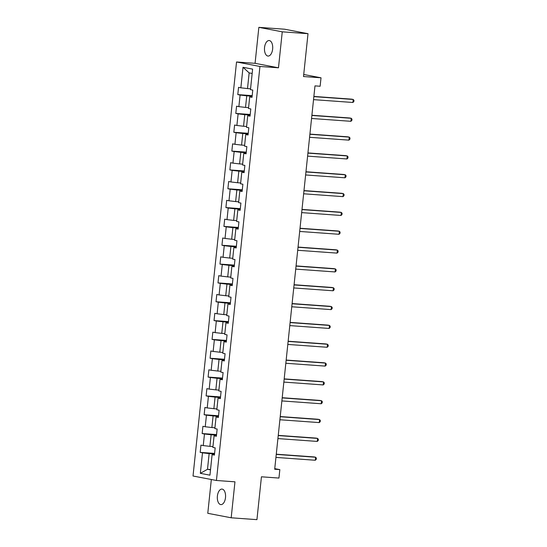 <?xml version="1.0" encoding="UTF-8"?>
<svg xmlns="http://www.w3.org/2000/svg" width="547" height="547" viewBox="0 0 547 547"><rect width="100%" height="100%" fill="white"/><g stroke="black" fill="none" stroke-linecap="round" stroke-linejoin="round"><path stroke-width="0.82" d="M225.494 497.62A7.781 4.103 -85.9 0 0 222.007 489.086A7.781 4.103 -85.9 0 0 217.398 496.067A7.781 4.103 -85.9 0 0 220.892 504.601A7.781 4.103 -85.9 0 0 225.494 497.62M272.638 49.073A7.781 4.103 -85.9 0 0 269.151 40.54A7.781 4.103 -85.9 0 0 264.543 47.527A7.781 4.103 -85.9 0 0 268.03 56.061A7.781 4.103 -85.9 0 0 272.638 49.073M211.333 479.507L207.778 513.312L231.183 517.79L256.933 519.65L261.439 476.799L278.949 478.064L279.838 469.613L274.751 468.642M236.536 61.982L193.023 476.006L216.427 480.485L259.941 66.467L236.536 61.982L255.073 63.322L278.478 67.801L282.259 31.829L258.854 27.35L255.073 63.322M258.854 27.35L284.604 29.21L308.009 33.688L303.51 76.539L321.021 77.804L303.722 74.488M282.259 31.829L308.009 33.688M214.472 454.53L212.106 454.66L214.417 455.104L215.176 447.863L212.865 447.419L214.082 435.829L216.393 436.274L217.152 429.033L214.848 428.588L216.065 416.999L218.376 417.443L219.135 410.202L216.824 409.758L218.041 398.168L220.352 398.613L221.111 391.372L218.807 390.927L220.024 379.344L222.328 379.782L223.094 372.541L220.783 372.097L222 360.514L224.311 360.952L225.07 353.711L222.766 353.266L223.983 341.684L226.287 342.121L227.053 334.88L224.742 334.436L225.959 322.853L228.27 323.291L229.029 316.05L226.718 315.605L227.942 304.023L230.246 304.46L231.012 297.219L228.701 296.782L229.918 285.192L232.229 285.63L232.988 278.389L230.677 277.951L231.894 266.362L234.205 266.799L234.964 259.558L232.66 259.121L233.877 247.531L236.188 247.976L236.947 240.728L234.636 240.29L235.853 228.701L238.164 229.145L238.923 221.897L236.619 221.46L237.836 209.87L240.14 210.315L240.906 203.067L238.595 202.629L239.812 191.04L242.123 191.484L242.882 184.236L240.577 183.799L241.795 172.209L244.099 172.654L244.865 165.413L242.553 164.968L243.771 153.379L246.082 153.823L246.841 146.582L244.53 146.138L245.753 134.548L248.058 134.993L248.823 127.752L246.512 127.307L247.729 115.718L250.041 116.162L250.799 108.921L248.488 108.477L249.712 96.887L252.017 97.332L252.782 90.091L250.471 89.646L252.625 69.127L243.012 67.288L249.152 72.895L247.504 88.587L250.56 88.805M212.106 454.66L209.952 475.179L200.332 473.34L202.493 452.82L200.181 452.376L214.595 453.415M243.012 67.288L240.858 87.807L238.547 87.363L237.788 94.604L240.092 95.048L238.875 106.638L236.564 106.193L235.805 113.434L238.116 113.879L236.899 125.468L234.588 125.024L233.829 132.265L236.133 132.709L234.916 144.299L232.612 143.854L231.846 151.095L234.157 151.54L232.94 163.129L230.629 162.685L229.87 169.926L232.174 170.37L230.957 181.96L228.653 181.515L227.887 188.756L230.198 189.2L228.981 200.79L226.67 200.346L225.911 207.587L228.222 208.031L226.998 219.62L224.694 219.176L223.928 226.417L226.239 226.861L225.022 238.444L222.711 238.007L221.952 245.247L224.263 245.692L223.046 257.275L220.735 256.837L219.976 264.078L222.28 264.522L221.063 276.105L218.752 275.667L217.993 282.908L220.304 283.353L219.087 294.936L216.776 294.498L216.017 301.739L218.321 302.176L217.104 313.766L214.8 313.328L214.034 320.569L216.345 321.007L215.128 332.597L212.817 332.159L212.058 339.4L214.362 339.837L213.145 351.427L210.841 350.983L210.075 358.23L212.386 358.668L211.169 370.257L208.858 369.813L208.099 377.061L210.41 377.498L209.186 389.088L206.882 388.643L206.116 395.891L208.428 396.329L207.21 407.918L204.899 407.474L204.14 414.722L206.451 415.159L205.228 426.749L202.923 426.304L202.158 433.545L204.469 433.99L203.252 445.579L200.94 445.135L200.181 452.376M321.021 77.804L320.132 86.248L314.983 85.879L274.69 469.244L279.838 469.613M214.082 435.829L216.455 435.699M212.954 446.578L209.904 446.359L211.121 434.769L216.509 435.159M203.252 445.579L209.904 446.359M204.469 433.99L211.121 434.769M216.065 416.999L218.431 416.869M214.937 427.747L211.88 427.528L213.098 415.939L218.492 416.329M205.228 426.749L211.88 427.528M206.451 415.159L213.098 415.939M218.041 398.168L220.414 398.038M216.913 408.917L213.863 408.698L215.08 397.115L220.468 397.498M207.21 407.918L213.863 408.698M208.428 396.329L215.08 397.115M220.024 379.344L222.39 379.208M218.896 390.093L215.839 389.867L217.056 378.285L222.451 378.668M209.186 389.088L215.839 389.867M210.41 377.498L217.056 378.285M222 360.514L224.373 360.377M220.872 371.263L217.815 371.037L219.039 359.454L224.427 359.844M211.169 370.257L217.815 371.037M212.386 358.668L219.039 359.454M223.983 341.684L226.349 341.547M222.848 352.432L219.798 352.206L221.015 340.624L226.403 341.013M213.145 351.427L219.798 352.206M214.362 339.837L221.015 340.624M225.959 322.853L228.331 322.723M224.831 333.602L221.774 333.376L222.998 321.793L228.386 322.183M215.128 332.597L221.774 333.376M216.345 321.007L222.998 321.793M227.942 304.023L230.308 303.893M226.807 314.771L223.757 314.552L224.974 302.963L230.362 303.353M217.104 313.766L223.757 314.552M218.321 302.176L224.974 302.963M229.918 285.192L232.284 285.062M228.79 295.941L225.733 295.722L226.95 284.132L232.345 284.522M219.087 294.936L225.733 295.722M220.304 283.353L226.95 284.132M231.894 266.362L234.266 266.232M230.766 277.11L227.716 276.891L228.933 265.302L234.321 265.692M221.063 276.105L227.716 276.891M222.28 264.522L228.933 265.302M233.877 247.531L236.242 247.401M232.748 258.28L229.692 258.061L230.909 246.471L236.304 246.861M223.046 257.275L229.692 258.061M224.263 245.692L230.909 246.471M235.853 228.701L238.225 228.571M234.725 239.449L231.675 239.23L232.892 227.641L238.28 228.031M225.022 238.444L231.675 239.23M226.239 226.861L232.892 227.641M237.836 209.87L240.201 209.74M236.707 220.619L233.651 220.4L234.868 208.81L240.263 209.2M226.998 219.62L233.651 220.4M228.222 208.031L234.868 208.81M239.812 191.04L242.184 190.91M238.683 201.788L235.634 201.57L236.851 189.98L242.239 190.37M228.981 200.79L235.634 201.57M230.198 189.2L236.851 189.98M241.795 172.209L244.16 172.079M240.659 182.958L237.61 182.739L238.827 171.149L244.215 171.539M230.957 181.96L237.61 182.739M232.174 170.37L238.827 171.149M243.771 153.379L246.143 153.249M242.642 164.127L239.586 163.909L240.81 152.319L246.198 152.709M232.94 163.129L239.586 163.909M234.157 151.54L240.81 152.319M245.753 134.548L248.119 134.418M244.618 145.297L241.569 145.078L242.786 133.489L248.174 133.878M234.916 144.299L241.569 145.078M236.133 132.709L242.786 133.489M247.729 115.718L250.102 115.588M246.601 126.466L243.545 126.248L244.762 114.658L250.157 115.048M236.899 125.468L243.545 126.248M238.116 113.879L244.762 114.658M249.712 96.887L252.078 96.757M248.577 107.636L245.528 107.417L246.745 95.828L252.133 96.217M238.875 106.638L245.528 107.417M240.092 95.048L246.745 95.828M240.858 87.807L247.504 88.587M278.478 67.801L259.941 66.467M231.183 517.79L234.964 481.825L216.427 480.485M252.167 73.476L249.152 72.895M210.547 469.517L207.491 469.292L210.506 469.873M214.533 453.989L209.139 453.6L207.491 469.292L200.332 473.34M202.493 452.82L209.139 453.6M237.788 94.604L252.194 95.643M235.805 113.434L250.218 114.473M233.829 132.265L248.235 133.304M231.846 151.095L246.259 152.134M229.87 169.926L244.277 170.965M227.887 188.756L242.3 189.795M225.911 207.587L240.318 208.626M223.928 226.417L238.342 227.456M221.952 245.247L236.359 246.287M219.976 264.078L234.383 265.117M217.993 282.908L232.407 283.948M216.017 301.739L230.424 302.778M214.034 320.569L228.448 321.609M212.058 339.4L226.465 340.439M210.075 358.23L224.489 359.27M208.099 377.061L222.506 378.1M206.116 395.891L220.53 396.931M204.14 414.722L218.547 415.761M202.158 433.545L216.571 434.585M313.848 96.621L353.212 99.465L352.89 102.48L313.534 99.643M313.869 96.436L351.632 99.157L353.212 99.465L353.977 100.374L353.854 101.578L352.89 102.48M311.872 115.451L351.229 118.289L350.914 121.311L311.558 118.473M311.893 115.267L349.649 117.988L351.229 118.289L352.001 119.205L351.871 120.408L350.914 121.311M309.896 134.282L349.253 137.119L348.938 140.141L309.575 137.304M309.91 134.097L347.673 136.818L349.253 137.119L350.018 138.035L349.895 139.239L348.938 140.141M307.913 153.112L347.27 155.95L346.955 158.972L307.599 156.127M307.934 152.928L345.69 155.649L347.27 155.95L348.042 156.866L347.913 158.069L346.955 158.972M305.937 171.943L345.294 174.78L344.979 177.802L305.616 174.958M305.958 171.758L343.714 174.479L345.294 174.78L346.066 175.696L345.936 176.9L344.979 177.802M303.954 190.773L343.318 193.611L342.996 196.633L303.64 193.788M303.975 190.588L341.731 193.31L343.318 193.611L344.084 194.52L343.96 195.73L342.996 196.633M301.978 209.604L341.335 212.441L341.02 215.463L301.657 212.619M301.999 209.419L339.755 212.14L341.335 212.441L342.107 213.351L341.978 214.561L341.02 215.463M299.995 228.434L339.359 231.272L339.037 234.287L299.681 231.449M300.016 228.249L337.772 230.971L339.359 231.272L340.125 232.181L340.002 233.391L339.037 234.287M298.019 247.265L337.376 250.102L337.061 253.117L297.698 250.28M298.04 247.073L335.796 249.801L337.376 250.102L338.149 251.011L338.019 252.222L337.061 253.117M296.036 266.095L335.4 268.933L335.079 271.948L295.722 269.11M296.057 265.904L333.814 268.632L335.4 268.933L336.166 269.842L336.043 271.052L335.079 271.948M294.06 284.925L333.417 287.763L333.102 290.778L293.746 287.941M294.081 284.734L331.838 287.462L333.417 287.763L334.19 288.672L334.06 289.883L333.102 290.778M292.077 303.756L331.441 306.593L331.12 309.609L291.763 306.771M292.098 303.564L329.862 306.293L331.441 306.593L332.207 307.503L332.084 308.713L331.12 309.609M290.101 322.586L329.458 325.424L329.144 328.439L289.787 325.602M290.122 322.395L327.879 325.123L329.458 325.424L330.231 326.333L330.101 327.544L329.144 328.439M288.125 341.417L327.482 344.254L327.168 347.27L287.804 344.432M288.139 341.225L325.903 343.954L327.482 344.254L328.248 345.164L328.125 346.374L327.168 347.27M286.143 360.247L325.506 363.085L325.185 366.1L285.828 363.263M286.163 360.056L323.92 362.777L325.506 363.085L326.272 363.994L326.142 365.205L325.185 366.1M284.166 379.071L323.523 381.915L323.209 384.931L283.845 382.093M284.187 378.886L321.944 381.608L323.523 381.915L324.296 382.825L324.166 384.028L323.209 384.931M282.184 397.901L321.547 400.746L321.226 403.761L281.869 400.924M282.204 397.717L319.961 400.438L321.547 400.746L322.313 401.655L322.19 402.859L321.226 403.761M280.208 416.732L319.564 419.576L319.25 422.592L279.886 419.754M280.228 416.547L317.985 419.269L319.564 419.576L320.337 420.486L320.207 421.689L319.25 422.592M278.225 435.562L317.588 438.407L317.267 441.422L277.91 438.585M278.245 435.378L316.002 438.099L317.588 438.407L318.354 439.316L318.231 440.52L317.267 441.422M276.249 454.393L315.605 457.23L315.291 460.253L275.934 457.415M276.269 454.208L314.026 456.93L315.605 457.23L316.378 458.147L316.248 459.35L315.291 460.253"/></g></svg>
